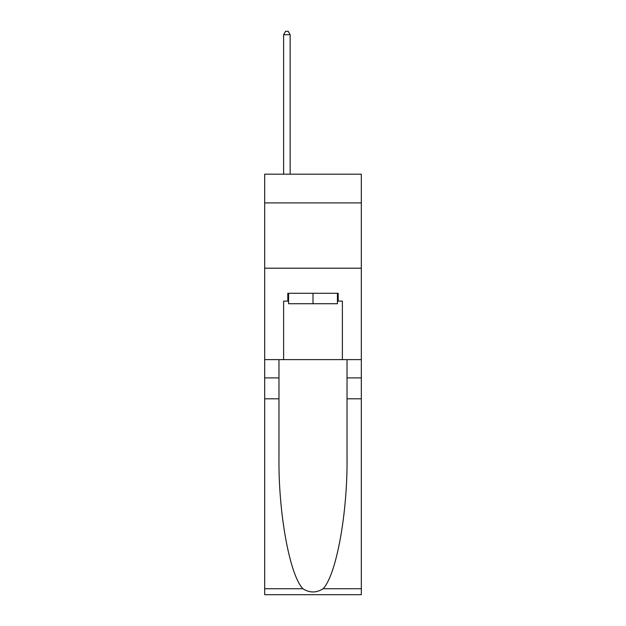 <?xml version="1.0" encoding="UTF-8"?>
<svg xmlns="http://www.w3.org/2000/svg" width="626" height="626" viewBox="0 0 626 626"><rect width="100%" height="100%" fill="white"/><g stroke="black" fill="none" stroke-linecap="round" stroke-linejoin="round"><path stroke-width="0.94" d="M361.319 202.902L361.319 174.177L264.681 174.177L264.681 202.902L361.319 202.902L361.319 359.621L342.383 359.621L342.383 301.114L338.204 301.114L338.204 293.281L287.796 293.281L287.796 301.114L288.578 301.114M264.681 398.801L278.977 398.801L278.977 457.043C278.28 512.71 289.58 574.895 302.898 588.737C309.627 593.033 316.365 593.033 323.102 588.737L361.319 588.737L361.319 594.7L264.681 594.7L264.681 202.902M337.422 293.281L337.422 303.727L288.578 303.727L288.578 293.281M313 293.281L313 303.727M323.102 588.737C336.42 574.895 347.72 512.71 347.023 457.043L347.023 359.621M347.023 398.801L361.319 398.801L361.319 359.621M278.977 359.621L278.977 398.801M361.319 588.737L361.319 398.801M264.681 359.621L283.617 359.621L283.617 301.114L287.796 301.114M264.681 268.202L361.319 268.202M283.617 359.621L342.383 359.621M337.422 301.114L338.204 301.114M290.143 174.177L290.143 34.696L283.617 34.696L283.617 174.177M283.617 34.696L285.573 31.3L288.187 31.3L290.143 34.696M347.023 377.908L361.319 377.908M278.977 377.908L264.681 377.908M264.681 588.737L302.898 588.737"/></g></svg>

